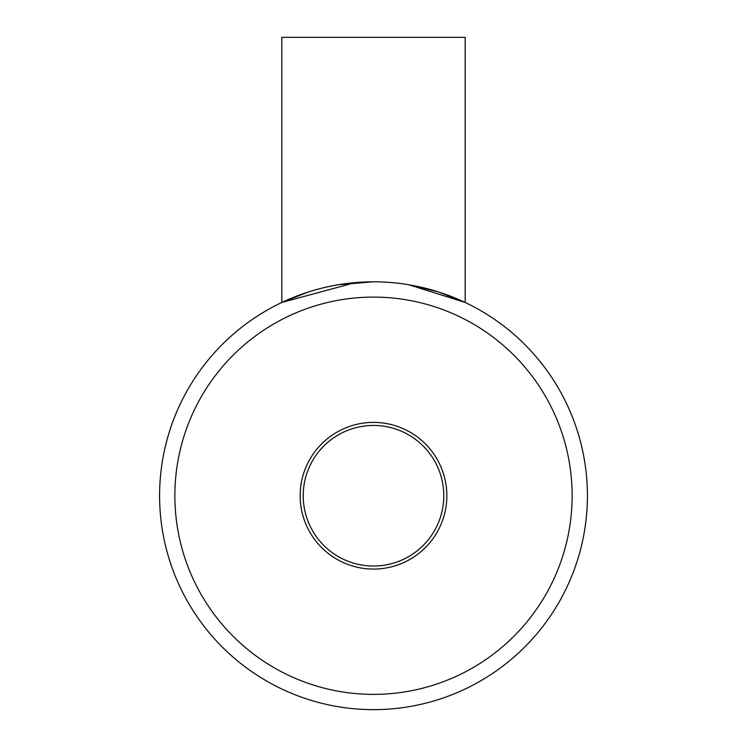 <?xml version="1.0" encoding="UTF-8"?>
<svg xmlns="http://www.w3.org/2000/svg" width="747" height="747" viewBox="0 0 747 747"><rect width="100%" height="100%" fill="white"/><g stroke="black" fill="none" stroke-linecap="round" stroke-linejoin="round"><path stroke-width="1.12" d="M443.783 495.737A70.283 70.283 0 0 1 373.5 566.021A70.283 70.283 0 0 1 303.217 495.737A70.283 70.283 0 0 1 373.5 425.454A70.283 70.283 0 0 1 443.783 495.737M446.846 495.737A73.346 73.346 0 0 1 373.5 569.074A73.346 73.346 0 0 1 300.154 495.737A73.346 73.346 0 0 1 373.5 422.391A73.346 73.346 0 0 1 446.846 495.737M174.863 495.737A198.637 198.637 0 0 1 373.5 297.101A198.637 198.637 0 0 1 572.137 495.737A198.637 198.637 0 0 1 373.5 694.374A198.637 198.637 0 0 1 174.863 495.737M438.144 291.825L408.777 284.747L465.176 302.46L438.526 291.946M372.874 281.824L338.456 284.71M308.492 291.937L281.824 302.46L281.824 37.35L465.176 37.35L465.176 302.46M159.587 495.737A213.913 213.913 0 0 0 373.5 709.65A213.913 213.913 0 0 0 587.413 495.737A213.913 213.913 0 0 0 373.5 281.824A213.913 213.913 0 0 0 159.587 495.737M281.824 302.46L355.357 282.59"/></g></svg>
